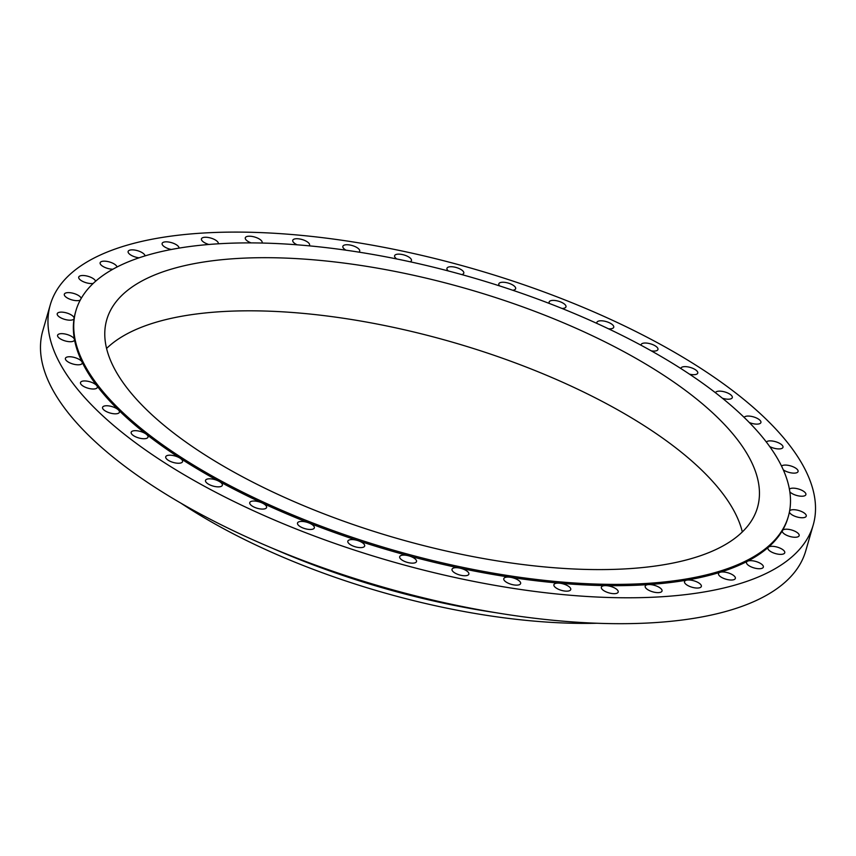 <?xml version="1.0" encoding="UTF-8"?>
<svg xmlns="http://www.w3.org/2000/svg" width="856" height="856" viewBox="0 0 856 856"><rect width="100%" height="100%" fill="white"/><g stroke="black" fill="none" stroke-linecap="round" stroke-linejoin="round"><path stroke-width="1.28" d="M75.895 310.824L75.521 312.119A370.755 141.882 16.1 0 0 74.098 318.432A8.763 3.349 16.1 0 0 71.594 315.136A8.763 3.349 16.1 0 0 62.82 312.194A8.763 3.349 16.1 0 0 57.234 313.724A8.763 3.349 16.1 0 0 59.706 317.18A8.763 3.349 16.1 0 0 68.491 320.112A8.763 3.349 16.1 0 0 74.065 318.582A8.763 3.349 16.1 0 0 74.098 318.432A370.755 141.882 16.1 0 0 74.451 339.458A8.763 3.349 16.1 0 0 71.958 336.654A8.763 3.349 16.1 0 0 63.184 333.722A8.763 3.349 16.1 0 0 57.598 335.252A8.763 3.349 16.1 0 0 60.07 338.698A8.763 3.349 16.1 0 0 68.844 341.64A8.763 3.349 16.1 0 0 74.429 340.11A8.763 3.349 16.1 0 0 74.451 339.458A370.755 141.882 16.1 0 0 82.08 362.024A8.763 3.349 16.1 0 0 79.769 359.755A8.763 3.349 16.1 0 0 70.995 356.824A8.763 3.349 16.1 0 0 65.409 358.354A8.763 3.349 16.1 0 0 67.881 361.799A8.763 3.349 16.1 0 0 76.655 364.731A8.763 3.349 16.1 0 0 82.24 363.201A8.763 3.349 16.1 0 0 82.08 362.024A370.755 141.882 16.1 0 0 96.824 385.671A8.763 3.349 16.1 0 0 94.866 383.959A8.763 3.349 16.1 0 0 86.082 381.016A8.763 3.349 16.1 0 0 80.507 382.546A8.763 3.349 16.1 0 0 82.968 386.002A8.763 3.349 16.1 0 0 91.753 388.934A8.763 3.349 16.1 0 0 97.327 387.404A8.763 3.349 16.1 0 0 96.824 385.671A370.755 141.882 16.1 0 0 118.396 409.906A8.763 3.349 16.1 0 0 116.93 408.761A8.763 3.349 16.1 0 0 108.156 405.83A8.763 3.349 16.1 0 0 102.57 407.36A8.763 3.349 16.1 0 0 105.042 410.805A8.763 3.349 16.1 0 0 113.827 413.748A8.763 3.349 16.1 0 0 119.401 412.218A8.763 3.349 16.1 0 0 118.396 409.906A370.755 141.882 16.1 0 0 146.333 434.249A8.763 3.349 16.1 0 0 145.541 433.682A8.763 3.349 16.1 0 0 136.757 430.75A8.763 3.349 16.1 0 0 131.182 432.269A8.763 3.349 16.1 0 0 133.643 435.725A8.763 3.349 16.1 0 0 142.428 438.657A8.763 3.349 16.1 0 0 148.002 437.127A8.763 3.349 16.1 0 0 146.333 434.249A370.755 141.882 16.1 0 0 180.081 458.195A8.763 3.349 16.1 0 0 171.307 455.264A8.763 3.349 16.1 0 0 165.732 456.783A8.763 3.349 16.1 0 0 168.193 460.239A8.763 3.349 16.1 0 0 176.978 463.171A8.763 3.349 16.1 0 0 182.553 461.641A8.763 3.349 16.1 0 0 180.081 458.195A370.755 141.882 16.1 0 0 218.965 481.265A370.755 141.882 16.1 0 0 262.171 502.975A370.755 141.882 16.1 0 0 308.823 522.898A370.755 141.882 16.1 0 0 357.99 540.628A370.755 141.882 16.1 0 0 408.654 555.801A370.755 141.882 16.1 0 0 459.779 568.095A370.755 141.882 16.1 0 0 510.347 577.276A370.755 141.882 16.1 0 0 559.3 583.161A370.755 141.882 16.1 0 0 605.673 585.611A370.755 141.882 16.1 0 0 648.495 584.584A370.755 141.882 16.1 0 0 686.908 580.111A370.755 141.882 16.1 0 0 720.121 572.279A370.755 141.882 16.1 0 0 747.47 561.236A370.755 141.882 16.1 0 0 768.388 547.219A370.755 141.882 16.1 0 0 782.448 530.506A370.755 141.882 16.1 0 0 787.959 517.752L788.333 516.457A370.755 141.882 16.1 0 0 683.762 370.391A370.755 141.882 16.1 0 0 312.205 246.132A370.755 141.882 16.1 0 0 75.895 310.824A370.755 141.882 16.1 0 0 180.456 456.901A370.755 141.882 16.1 0 0 552.024 581.149A370.755 141.882 16.1 0 0 788.333 516.457M207.987 483.854A8.763 3.349 16.1 0 0 216.771 486.786A8.763 3.349 16.1 0 0 222.346 485.256A8.763 3.349 16.1 0 0 219.885 481.81A8.763 3.349 16.1 0 0 218.965 481.265A8.763 3.349 16.1 0 0 210.544 478.825A8.763 3.349 16.1 0 0 205.526 480.398A8.763 3.349 16.1 0 0 207.987 483.854M252.22 506.078A8.763 3.349 16.1 0 0 260.994 509.01A8.763 3.349 16.1 0 0 266.58 507.49A8.763 3.349 16.1 0 0 264.108 504.034A8.763 3.349 16.1 0 0 262.171 502.975A8.763 3.349 16.1 0 0 249.749 502.633A8.763 3.349 16.1 0 0 252.22 506.078M299.975 526.472A8.763 3.349 16.1 0 0 308.759 529.404A8.763 3.349 16.1 0 0 314.334 527.885A8.763 3.349 16.1 0 0 311.873 524.428A8.763 3.349 16.1 0 0 308.823 522.898A8.763 3.349 16.1 0 0 297.514 523.027A8.763 3.349 16.1 0 0 299.975 526.472M350.297 544.619A8.763 3.349 16.1 0 0 359.081 547.551A8.763 3.349 16.1 0 0 364.656 546.021A8.763 3.349 16.1 0 0 362.195 542.576A8.763 3.349 16.1 0 0 357.99 540.628A8.763 3.349 16.1 0 0 347.836 541.163A8.763 3.349 16.1 0 0 350.297 544.619M402.16 560.145A8.763 3.349 16.1 0 0 410.934 563.077A8.763 3.349 16.1 0 0 416.519 561.547A8.763 3.349 16.1 0 0 414.047 558.101A8.763 3.349 16.1 0 0 408.654 555.801A8.763 3.349 16.1 0 0 399.688 556.7A8.763 3.349 16.1 0 0 402.16 560.145M454.504 572.739A8.763 3.349 16.1 0 0 463.278 575.671A8.763 3.349 16.1 0 0 468.863 574.141A8.763 3.349 16.1 0 0 466.392 570.695A8.763 3.349 16.1 0 0 459.779 568.095A8.763 3.349 16.1 0 0 452.032 569.283A8.763 3.349 16.1 0 0 454.504 572.739M506.26 582.134A8.763 3.349 16.1 0 0 515.034 585.065A8.763 3.349 16.1 0 0 520.619 583.546A8.763 3.349 16.1 0 0 518.148 580.09A8.763 3.349 16.1 0 0 510.347 577.276A8.763 3.349 16.1 0 0 503.788 578.688A8.763 3.349 16.1 0 0 506.26 582.134M556.379 588.147A8.763 3.349 16.1 0 0 565.153 591.089A8.763 3.349 16.1 0 0 570.738 589.559A8.763 3.349 16.1 0 0 568.266 586.103A8.763 3.349 16.1 0 0 559.3 583.161A8.763 3.349 16.1 0 0 553.907 584.702A8.763 3.349 16.1 0 0 556.379 588.147M603.833 590.661A8.763 3.349 16.1 0 0 612.607 593.593A8.763 3.349 16.1 0 0 618.192 592.074A8.763 3.349 16.1 0 0 615.721 588.618A8.763 3.349 16.1 0 0 605.673 585.611A8.763 3.349 16.1 0 0 601.361 587.216A8.763 3.349 16.1 0 0 603.833 590.661M647.671 589.613A8.763 3.349 16.1 0 0 656.445 592.555A8.763 3.349 16.1 0 0 662.03 591.025A8.763 3.349 16.1 0 0 659.559 587.569A8.763 3.349 16.1 0 0 648.495 584.584A8.763 3.349 16.1 0 0 645.199 586.167A8.763 3.349 16.1 0 0 647.671 589.613M686.983 585.033A8.763 3.349 16.1 0 0 695.768 587.976A8.763 3.349 16.1 0 0 701.342 586.446A8.763 3.349 16.1 0 0 698.881 582.99A8.763 3.349 16.1 0 0 686.908 580.111A8.763 3.349 16.1 0 0 684.522 581.588A8.763 3.349 16.1 0 0 686.983 585.033M720.987 577.019A8.763 3.349 16.1 0 0 729.761 579.951A8.763 3.349 16.1 0 0 735.347 578.421A8.763 3.349 16.1 0 0 732.875 574.975A8.763 3.349 16.1 0 0 720.121 572.279A8.763 3.349 16.1 0 0 718.516 573.563A8.763 3.349 16.1 0 0 720.987 577.019M748.979 565.709A8.763 3.349 16.1 0 0 757.753 568.652A8.763 3.349 16.1 0 0 763.338 567.121A8.763 3.349 16.1 0 0 760.866 563.665A8.763 3.349 16.1 0 0 747.47 561.236A8.763 3.349 16.1 0 0 746.507 562.264A8.763 3.349 16.1 0 0 748.979 565.709M770.389 551.36A8.763 3.349 16.1 0 0 779.174 554.303A8.763 3.349 16.1 0 0 784.749 552.773A8.763 3.349 16.1 0 0 782.288 549.317A8.763 3.349 16.1 0 0 768.388 547.219A8.763 3.349 16.1 0 0 767.928 547.915A8.763 3.349 16.1 0 0 770.389 551.36M784.792 534.262A8.763 3.349 16.1 0 0 793.566 537.194A8.763 3.349 16.1 0 0 799.151 535.663A8.763 3.349 16.1 0 0 796.679 532.218A8.763 3.349 16.1 0 0 788.29 529.318A8.763 3.349 16.1 0 0 782.448 530.506A8.763 3.349 16.1 0 0 782.32 530.806A8.763 3.349 16.1 0 0 784.792 534.262M789.403 512.038A8.763 3.349 16.1 0 0 791.886 514.745A8.763 3.349 16.1 0 0 800.66 517.677A8.763 3.349 16.1 0 0 806.245 516.147A8.763 3.349 16.1 0 0 803.773 512.701A8.763 3.349 16.1 0 0 795.577 509.834A8.763 3.349 16.1 0 0 789.628 510.861M789.842 491.858A8.763 3.349 16.1 0 0 791.522 493.216A8.763 3.349 16.1 0 0 800.296 496.159A8.763 3.349 16.1 0 0 805.881 494.629A8.763 3.349 16.1 0 0 803.41 491.173A8.763 3.349 16.1 0 0 789.403 489.172M783.293 469.837A8.763 3.349 16.1 0 0 783.711 470.126A8.763 3.349 16.1 0 0 792.485 473.058A8.763 3.349 16.1 0 0 798.07 471.528A8.763 3.349 16.1 0 0 795.598 468.082A8.763 3.349 16.1 0 0 781.56 466.113M769.726 446.565A8.763 3.349 16.1 0 0 782.973 447.324A8.763 3.349 16.1 0 0 780.512 443.879A8.763 3.349 16.1 0 0 772.294 441.011A8.763 3.349 16.1 0 0 766.366 442.038M749.31 422.532A8.763 3.349 16.1 0 0 760.909 422.522A8.763 3.349 16.1 0 0 758.437 419.065A8.763 3.349 16.1 0 0 749.974 416.166A8.763 3.349 16.1 0 0 744.174 417.418M722.411 398.233A8.763 3.349 16.1 0 0 732.297 397.601A8.763 3.349 16.1 0 0 729.836 394.156A8.763 3.349 16.1 0 0 721.062 391.213A8.763 3.349 16.1 0 0 715.477 392.744M689.54 374.179A8.763 3.349 16.1 0 0 697.758 373.088A8.763 3.349 16.1 0 0 695.286 369.642A8.763 3.349 16.1 0 0 686.501 366.7A8.763 3.349 16.1 0 0 680.927 368.23A8.763 3.349 16.1 0 0 680.873 368.529M651.32 350.874A8.763 3.349 16.1 0 0 657.954 349.483A8.763 3.349 16.1 0 0 655.493 346.027A8.763 3.349 16.1 0 0 646.708 343.096A8.763 3.349 16.1 0 0 641.133 344.626A8.763 3.349 16.1 0 0 641.101 345.268M608.52 328.811A8.763 3.349 16.1 0 0 613.731 327.249A8.763 3.349 16.1 0 0 611.259 323.803A8.763 3.349 16.1 0 0 602.485 320.861A8.763 3.349 16.1 0 0 596.9 322.391A8.763 3.349 16.1 0 0 597.007 323.45M562.007 308.46A8.763 3.349 16.1 0 0 565.966 306.855A8.763 3.349 16.1 0 0 563.505 303.399A8.763 3.349 16.1 0 0 554.72 300.467A8.763 3.349 16.1 0 0 549.145 301.997A8.763 3.349 16.1 0 0 549.499 303.527M512.755 290.248A8.763 3.349 16.1 0 0 515.644 288.707A8.763 3.349 16.1 0 0 513.183 285.262A8.763 3.349 16.1 0 0 504.398 282.32A8.763 3.349 16.1 0 0 498.823 283.85A8.763 3.349 16.1 0 0 499.594 285.904M461.769 274.583A8.763 3.349 16.1 0 0 463.792 273.182A8.763 3.349 16.1 0 0 461.32 269.736A8.763 3.349 16.1 0 0 452.546 266.794A8.763 3.349 16.1 0 0 446.96 268.324A8.763 3.349 16.1 0 0 448.319 270.956M410.12 261.786A8.763 3.349 16.1 0 0 411.447 260.588A8.763 3.349 16.1 0 0 408.975 257.142A8.763 3.349 16.1 0 0 400.201 254.211A8.763 3.349 16.1 0 0 394.616 255.73A8.763 3.349 16.1 0 0 396.777 258.972M358.889 252.135A8.763 3.349 16.1 0 0 359.691 251.193A8.763 3.349 16.1 0 0 357.22 247.737A8.763 3.349 16.1 0 0 348.445 244.805A8.763 3.349 16.1 0 0 342.86 246.335A8.763 3.349 16.1 0 0 345.332 249.781A8.763 3.349 16.1 0 0 346.027 250.209M309.144 245.843A8.763 3.349 16.1 0 0 309.572 245.18A8.763 3.349 16.1 0 0 307.101 241.724A8.763 3.349 16.1 0 0 298.327 238.792A8.763 3.349 16.1 0 0 292.752 240.322A8.763 3.349 16.1 0 0 295.213 243.767A8.763 3.349 16.1 0 0 297.128 244.816M261.936 243.04A8.763 3.349 16.1 0 0 262.118 242.665A8.763 3.349 16.1 0 0 259.646 239.209A8.763 3.349 16.1 0 0 250.872 236.277A8.763 3.349 16.1 0 0 245.287 237.808A8.763 3.349 16.1 0 0 247.759 241.253A8.763 3.349 16.1 0 0 251.097 242.901M81.192 298.444A8.763 3.349 16.1 0 0 78.688 295.62A8.763 3.349 16.1 0 0 69.914 292.688A8.763 3.349 16.1 0 0 64.328 294.207A8.763 3.349 16.1 0 0 66.8 297.663A8.763 3.349 16.1 0 0 80.293 300.049M95.572 281.271A8.763 3.349 16.1 0 0 93.09 278.51A8.763 3.349 16.1 0 0 84.305 275.579A8.763 3.349 16.1 0 0 78.731 277.109A8.763 3.349 16.1 0 0 81.192 280.554A8.763 3.349 16.1 0 0 93.197 283.432M117.005 267.029A8.763 3.349 16.1 0 0 114.501 264.162A8.763 3.349 16.1 0 0 105.727 261.23A8.763 3.349 16.1 0 0 100.141 262.76A8.763 3.349 16.1 0 0 102.613 266.205A8.763 3.349 16.1 0 0 112.906 269.223M145.017 255.912A8.763 3.349 16.1 0 0 142.492 252.862A8.763 3.349 16.1 0 0 133.718 249.931A8.763 3.349 16.1 0 0 128.133 251.45A8.763 3.349 16.1 0 0 130.604 254.906A8.763 3.349 16.1 0 0 139.1 257.806M218.248 243.81A8.763 3.349 16.1 0 0 218.28 243.714A8.763 3.349 16.1 0 0 215.808 240.258A8.763 3.349 16.1 0 0 207.034 237.326A8.763 3.349 16.1 0 0 201.449 238.856A8.763 3.349 16.1 0 0 203.921 242.302A8.763 3.349 16.1 0 0 208.864 244.484M179 248.122A8.763 3.349 16.1 0 0 176.496 244.837A8.763 3.349 16.1 0 0 167.712 241.906A8.763 3.349 16.1 0 0 162.137 243.436A8.763 3.349 16.1 0 0 164.598 246.881A8.763 3.349 16.1 0 0 171.286 249.492M202.262 453.156A338.644 129.598 16.1 0 0 541.634 566.64A338.644 129.598 16.1 0 0 757.474 507.555A338.644 129.598 16.1 0 0 661.966 374.136A338.644 129.598 16.1 0 0 322.594 260.641A338.644 129.598 16.1 0 0 106.754 319.727A338.644 129.598 16.1 0 0 202.262 453.156M742.323 531.951A338.644 129.598 16.1 0 0 646.633 427.262A338.644 129.598 16.1 0 0 106.572 348.456M181.108 503.285A340.1 130.155 16.1 0 0 185.934 506.442A340.1 130.155 16.1 0 0 596.75 623.254M50.279 304.832L42.8 330.748A397.034 151.94 16.1 0 0 154.776 487.171A397.034 151.94 16.1 0 0 552.666 620.226A397.034 151.94 16.1 0 0 805.721 550.954L813.2 525.038A397.034 151.94 16.1 0 0 701.225 368.615A397.034 151.94 16.1 0 0 303.334 235.561A397.034 151.94 16.1 0 0 50.279 304.832A397.034 151.94 16.1 0 0 162.255 461.256A397.034 151.94 16.1 0 0 560.145 594.321A397.034 151.94 16.1 0 0 813.2 525.038M272.262 548.182A353.335 135.216 16.1 0 0 495.688 612.671"/></g></svg>

